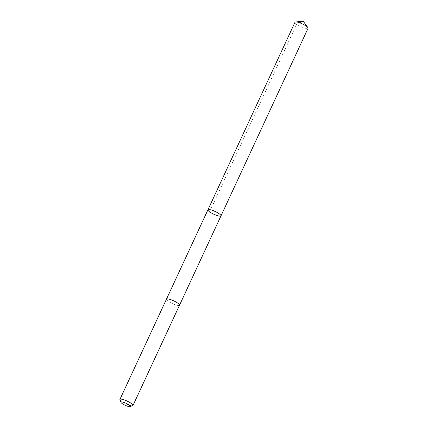 <?xml version="1.0" encoding="UTF-8"?>
<svg xmlns="http://www.w3.org/2000/svg" width="428" height="428" viewBox="0 0 428 428"><rect width="100%" height="100%" fill="white"/><g stroke="black" fill="none" stroke-linecap="round" stroke-linejoin="round"><path stroke-width="0.32" stroke-dasharray="2.14 1.6" d="M295.02 22.203A7.196 1.519 -155.1 0 0 298.45 25.343A7.196 1.519 -155.1 0 0 308.074 28.264M169.895 302.291A7.196 1.519 -155.1 0 0 179.519 305.212A7.196 1.519 -155.1 0 0 176.09 302.072A7.196 1.519 -155.1 0 0 166.465 299.151A7.196 1.519 -155.1 0 0 169.895 302.291M220.992 215.873A7.196 1.519 24.9 0 1 211.368 212.951A7.196 1.519 24.9 0 1 207.933 209.811M166.476 299.124L166.465 299.151A7.196 1.519 -155.1 0 0 172.35 303.559A7.196 1.519 -155.1 0 0 179.519 305.212L179.53 305.185M119.942 399.779A7.196 1.519 -155.1 0 0 125.811 403.818A7.196 1.519 -155.1 0 0 132.691 405.696M209.613 211.833L296.695 24.225L303.329 21.4"/><path stroke-width="0.64" d="M211.368 212.951A7.196 1.519 24.9 0 1 207.933 209.811A7.196 1.519 24.9 0 1 215.102 211.464A7.196 1.519 24.9 0 1 220.992 215.873A7.196 1.519 24.9 0 1 211.368 212.951M308.074 28.264A7.196 1.519 -155.1 0 0 307.871 27.563A7.196 1.519 -155.1 0 0 304.645 25.124A7.196 1.519 -155.1 0 0 295.684 21.908A7.196 1.519 -155.1 0 0 295.02 22.203L207.933 209.811A7.196 1.519 24.9 0 1 215.102 211.464A7.196 1.519 24.9 0 1 220.992 215.873L308.074 28.264M130.032 406.6L132.691 405.696A7.196 1.519 -155.1 0 0 132.98 405.471L179.519 305.212A7.196 1.519 -155.1 0 0 176.09 302.072A7.196 1.519 -155.1 0 0 166.465 299.151L119.926 399.41A7.196 1.519 -155.1 0 0 119.942 399.779L120.964 402.39A5.12 1.081 -155.1 0 0 125.142 405.263A5.12 1.081 -155.1 0 0 130.032 406.6A5.12 1.081 -155.1 0 0 127.801 404.203A5.12 1.081 -155.1 0 0 122.964 402.149A5.12 1.081 -155.1 0 0 120.964 402.39M132.98 405.471A7.196 1.519 -155.1 0 0 129.55 402.331A7.196 1.519 -155.1 0 0 119.926 399.41M307.871 27.563L303.329 21.4L295.684 21.908M179.53 305.185L220.992 215.873M166.476 299.124L207.933 209.811"/></g></svg>
